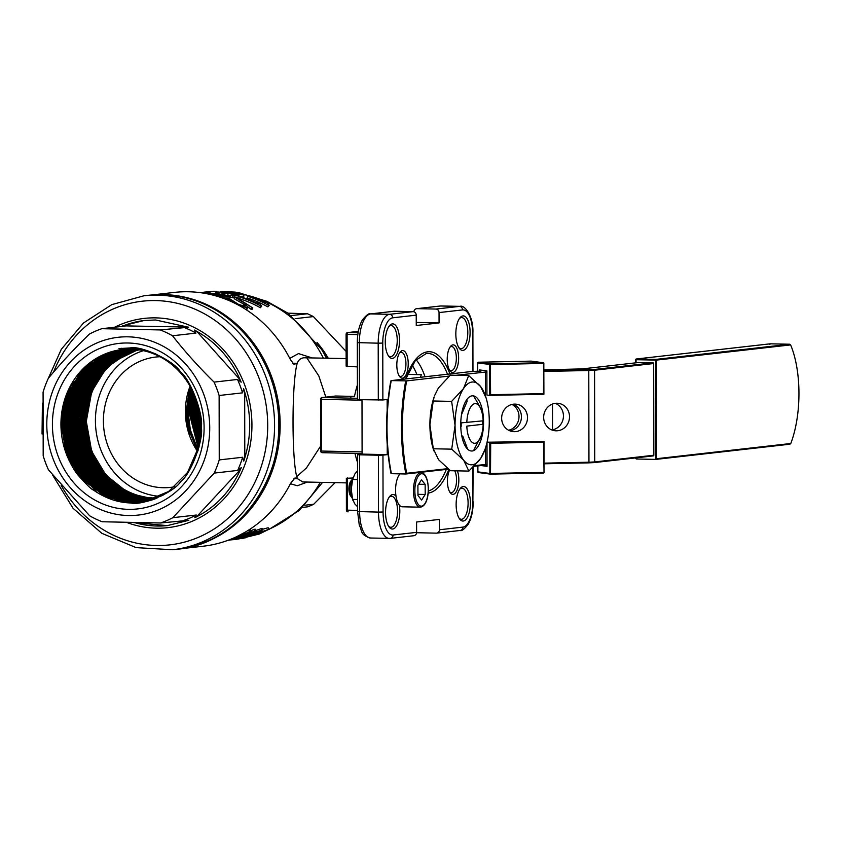 <?xml version="1.0" encoding="UTF-8"?>
<svg xmlns="http://www.w3.org/2000/svg" width="841" height="841" viewBox="0 0 841 841"><rect width="100%" height="100%" fill="white"/><g stroke="black" fill="none" stroke-linecap="round" stroke-linejoin="round"><path stroke-width="1.26" d="M240.968 538.682L243.596 538.166M238.76 538.923L236.069 539.354M229.719 540.08L228.132 540.269M228.132 540.258L230.077 540.027M240.894 537.862L231.023 539.933M257.556 534.35L266.271 530.524L248.989 536.505L257.556 534.35L248.841 536.611M266.376 530.356L257.735 533.31M259.385 533.982L246.161 537.252L268.836 529.315L259.385 533.982M268.836 529.315L268.163 527.749L262.466 529.273M201.724 292.847L202.597 292.952M200.452 292.679L210.071 292.1L200.705 292.71M221.54 295.401C227.217 296.305 228.395 296.179 225.052 295.033C219.207 294.255 218.04 294.382 221.54 295.401L219.27 294.686M227.228 295.79L225.052 295.033L224.789 296.726M210.513 293.793C217.251 294.35 218.797 294.224 215.149 293.425C208.494 293.046 206.949 293.173 210.513 293.793L208.232 293.425M217.472 293.961L215.149 293.425L215.033 295.138M481.052 436.164A19.848 8.189 -88.8 0 1 472.747 442.765A19.848 8.189 -88.8 0 1 466.818 426.114L483.155 424.263A19.848 8.189 -88.8 0 1 481.052 436.164L474.04 449.525M473.946 396.51L480.653 408.085M461.499 414.708L467.27 400.957M467.659 449.22L462.718 436.027M466.808 422.666A19.848 8.189 -88.8 0 1 472.747 404.616A19.848 8.189 -88.8 0 1 481.588 411.028A19.848 8.189 -88.8 0 1 483.144 420.815L461.225 422.876A25.745 10.618 91.2 0 0 461.236 426.324M482.45 423.917A25.745 10.618 91.2 0 0 482.461 420.889M187.627 429.373L185.388 412.3M185.388 412.826L187.501 428.91M157.015 498.124A75.038 68.247 83.5 0 1 154.975 498.114A75.038 68.247 83.5 0 1 86.97 430.319A75.038 68.247 83.5 0 1 139.143 349.867L138.292 350.066M287.99 313.167L307.428 313.756A103.212 93.887 -96.5 0 1 313.388 316.584L346.124 351.412M335.128 482.639L313.714 504.232A103.212 93.887 -96.5 0 1 307.764 506.818L302.613 507.396M101.845 328.694L160.242 329.935A101.835 92.615 83.5 0 1 172.531 335.769C184.684 351.349 198.539 366.802 214.077 382.108A101.835 92.615 83.5 0 1 219.123 395.501L219.238 459.911A101.835 92.615 83.5 0 1 214.234 473.094L172.857 517.678A101.835 92.615 83.5 0 1 160.578 522.986L102.181 521.756A101.835 92.615 83.5 0 1 89.661 515.785L48.463 469.825A101.835 92.615 83.5 0 1 43.185 455.801L43.08 392.148A101.835 92.615 83.5 0 1 48.305 378.345C60.321 363.827 73.997 349.089 89.335 334.129A101.835 92.615 83.5 0 1 101.845 328.694L125.362 326.024M128.421 515.522A89.451 81.356 -96.5 0 0 208.715 442.124A89.451 81.356 -96.5 0 0 153.756 341.919A89.451 81.356 -96.5 0 0 47.811 410.229A89.451 81.356 -96.5 0 0 128.421 515.522M219.123 395.501L242.544 392.852L243.659 388.773C251.659 413.068 251.701 437.173 243.785 461.089L242.66 457.262L219.238 459.911M155.333 498.787L151.086 498.839L126.518 493.289L105.22 478.455L90.029 456.306L82.996 429.793L85.057 402.461L95.948 377.945L114.218 359.517L137.44 349.625M154.86 498.965L149.961 499.049L126.066 493.804L103.517 478.098L89.829 458.555L81.703 428.805L83.122 405.793L95.327 377.189L110.045 361.746L136.852 349.551M154.397 499.134L148.836 499.27L124.079 493.646L102.655 478.613L87.453 456.2L80.547 429.436L82.86 401.914L94.087 377.346L112.736 359.054L136.295 349.488M153.935 499.302L147.711 499.48L122.86 493.825L101.372 478.697L86.16 456.158L79.317 429.257L81.756 401.641L93.162 377.052L112 358.834L135.727 349.435M153.504 499.449L146.586 499.691L122.355 494.308L99.753 478.424L85.898 458.313L78.045 428.416L79.779 404.91L92.489 376.4L107.764 360.999L135.138 349.372M153.083 499.596L145.461 499.901L120.421 494.172L98.807 478.855L83.585 456.053L76.867 428.889L79.559 401.094L91.322 376.463L110.539 358.382L134.581 349.33M152.663 499.743L144.337 500.111L119.874 494.645L97.209 478.613L83.27 458.145L75.606 428.164L77.593 404.216L90.607 375.885L106.292 360.495L133.992 349.288M152.305 499.859L143.212 500.321L118.634 494.813L96.032 478.792L81.945 458.03L74.386 428.016L76.489 403.922L89.682 375.612L105.588 360.221L133.425 349.246M151.969 499.964L142.087 500.532L116.762 494.697L94.959 479.097L79.727 455.896L73.199 428.353L76.289 400.274L88.568 375.601L108.352 357.751L132.878 349.215M151.674 500.059L140.962 500.752L116.153 495.149L93.467 478.95L79.327 457.851L71.958 427.754L74.313 403.228L87.811 375.118L104.2 359.696L132.279 349.183M151.443 500.132L139.848 500.963L114.323 495.044L92.405 479.254L77.162 455.79L70.76 427.985L74.113 399.738L86.749 375.033L106.902 357.341L131.743 349.162M130.975 349.141L105.924 357.078L85.519 374.655L72.631 399.38L69.099 427.743L75.406 455.727L90.66 479.359L112.662 495.286L138.302 501.247L151.254 500.195L138.723 501.173L113.104 495.223L91.122 479.328L75.879 455.738L69.54 427.806L73.02 399.475L85.835 374.75L106.176 357.141L131.175 349.141M130.355 349.131L102.034 358.718L84.689 374.224L70.686 401.924L67.837 427.26L74.838 457.409L89.199 479.286L111.916 495.696L137.146 501.467L150.697 500.3L137.598 501.383L112.41 495.633L89.693 479.254L75.354 457.462L68.31 427.312L71.086 402.124L85.046 374.329L102.276 358.834L130.576 349.131M151.517 500.111L136.473 501.593L110.676 495.57L88.557 479.486L73.304 455.633L67.112 427.438L70.854 398.939L84.026 374.192L104.736 356.763L130.04 349.12M152.179 499.901L135.348 501.804L109.908 495.959L87.17 479.444L72.694 457.178L65.882 427.018L68.983 401.273L83.217 373.803L101.078 358.245L129.44 349.12M153.787 499.354L147.364 500.921L134.224 502.024L108.657 496.116L85.898 479.538L71.369 457.031L64.673 426.871L67.942 400.842L82.302 373.551L100.499 357.951L128.883 349.12L101.488 367.223L86.034 392.232L80.599 422.003L85.992 452.006L101.404 477.667L122.239 493.982L146.965 501.341M128.084 349.131L102.255 356.111L80.883 373.225L67.08 397.993L62.854 426.797L68.804 455.444L84.068 479.759L106.386 496.19L132.521 502.34L146.26 501.141L133.099 502.235L107.406 496.274L84.605 479.591L70.034 456.863L63.464 426.723L66.881 400.463L81.388 373.299L99.953 357.635L128.316 349.131M127.538 349.152L101.551 355.911L79.979 372.92L65.987 397.698L61.614 426.587L67.48 455.37L82.744 479.822L105.136 496.358L131.364 502.561L145.146 501.352L131.974 502.445L106.155 496.432L83.343 479.685L68.699 456.684L62.255 426.566L65.861 400.001L80.484 373.036L99.396 357.351L127.748 349.141M67.48 456.789A76.836 69.887 83.5 0 1 127.012 349.162A76.836 69.887 83.5 0 1 130.786 349.131A76.836 69.887 83.5 0 1 200.41 418.45C200.925 414.96 198.444 405.961 192.967 391.464C188.794 382.644 183.559 375.128 177.251 368.915C175.086 365.604 167.843 360.579 155.501 353.84C145.03 349.709 136.62 347.764 130.292 347.995L118.97 348.616L130.25 347.911C141.477 345.336 174.35 361.052 180.384 371.796C190.402 378.976 203.753 414.813 201.304 427.112C203.9 439.917 190.465 474.871 180.783 481.462C174.444 492.29 142.076 506.019 130.912 502.971C117.814 502.634 105.272 498.293 93.267 489.935C91.616 489.536 86.612 484.668 78.255 475.354C74.796 471.286 71.201 465.105 67.48 456.789L61.078 421.436L70.139 386.755L92.1 361.294L111.748 351.706L127.149 349.162M144.547 501.457L168.652 491.47L187.575 472.4L198.676 446.886L200.41 418.45M145.682 501.247L163.028 495.265M128.652 349.131L102.98 356.3L81.798 373.509L68.184 398.277L64.105 426.986L70.129 455.507L85.383 479.675L107.648 496.011L133.677 502.119L146.828 501.026L155.207 498.829M129.23 349.12L103.706 356.489L82.723 373.793L69.298 398.55L65.356 427.175L71.453 455.559L86.707 479.601L108.899 495.822L134.833 501.909L152.789 499.701M129.777 349.12L101.351 358.455L83.753 373.951L69.582 401.556L66.597 427.239L73.461 457.262L87.948 479.444L110.781 495.927L135.99 501.688L151.779 500.027M150.255 500.384L151.338 500.164M131.553 349.152L106.66 357.278L86.444 374.939L73.756 399.654L70.36 427.932L76.731 455.78L91.974 479.275L113.924 495.107L139.459 501.036L151.38 500.153M132.111 349.173L104 359.612L87.527 375.044L73.987 403.123L71.59 427.722L78.917 457.809L93.057 478.95L115.774 495.202L140.626 500.815L151.559 500.09M132.72 349.204L108.153 357.698L88.326 375.528L75.995 400.211L72.862 428.3L79.38 455.885L94.612 479.118L116.426 494.75L141.782 500.595L151.874 499.996M133.288 349.236L105.43 360.158L89.461 375.559L76.216 403.859L74.092 427.985L81.63 458.019L95.727 478.823L118.329 494.855L142.938 500.374L152.221 499.89M133.877 349.278L106.145 360.442L90.386 375.874L77.351 404.174L75.343 428.195L83.017 458.187L96.978 478.666L119.674 494.718L144.095 500.164L152.578 499.764M134.476 349.32L110.402 358.35L91.154 376.411L79.359 401.041L76.636 428.857L83.354 456.043L98.565 478.876L120.189 494.203L145.251 499.943L152.999 499.628M135.054 349.372L107.659 360.957L92.363 376.358L79.622 404.826L77.856 428.405L85.687 458.303L99.553 478.445L122.155 494.34L146.408 499.722L153.419 499.48M135.653 349.425L111.916 358.802L93.057 377.02L81.619 401.609L79.159 429.236L86.003 456.148L101.204 478.708L122.702 493.846L147.564 499.501L153.871 499.323M136.242 349.488L112.673 359.033L94.003 377.325L82.754 401.893L80.421 429.425L87.327 456.2L102.528 478.624L123.953 493.667L148.72 499.291L154.345 499.155M136.82 349.551L110.003 361.725L95.264 377.178L83.049 405.783L81.619 428.805L89.735 458.534L103.401 478.087L125.971 493.814L149.877 499.07L154.818 498.976M137.419 349.625L114.197 359.506L95.916 377.945L85.025 402.461L82.954 429.793L89.987 456.306L105.167 478.455L126.465 493.299L151.033 498.85L155.312 498.797M137.998 349.698L110.655 362.997L96.862 378.261L85.761 404.458L84.331 431.065L92.331 458.482L106.996 478.886L128.757 493.572L152.189 498.629L155.795 498.608L152.21 498.629L127.737 493.12L106.502 478.371L91.322 456.358L84.226 429.982L86.16 402.744L96.873 378.261L114.954 359.759L138.008 349.698M128.116 343.002A83.28 75.743 83.5 0 1 194.019 469.152A83.28 75.743 83.5 0 1 62.655 466.366A83.28 75.743 83.5 0 1 128.116 343.002M463.233 486.55A17.262 7.117 -88.8 0 1 470.151 507.48A17.262 7.117 -88.8 0 1 459.712 519.097A17.262 7.117 -88.8 0 1 456.137 503.633A17.262 7.117 -88.8 0 1 460.363 488.327A17.262 7.117 -88.8 0 1 463.233 486.55M459.102 518.214A15.537 6.413 91.2 0 0 461.362 519.286A15.537 6.413 91.2 0 0 468.09 503.885A15.537 6.413 91.2 0 0 462.014 488.222A15.537 6.413 91.2 0 0 461.656 488.243A15.537 6.413 91.2 0 0 459.722 489.189M457.367 470.855A13.803 5.698 -88.8 0 1 457.578 488.747A13.803 5.698 -88.8 0 1 450.292 492.805A13.803 5.698 -88.8 0 1 449.609 470.066M449.693 491.89A12.079 4.983 91.2 0 0 451.312 492.595A12.079 4.983 91.2 0 0 456.221 484.342A12.079 4.983 91.2 0 0 454.697 470.802M452.9 344.873A13.803 5.698 -88.8 0 1 458.44 361.619A13.803 5.698 -88.8 0 1 450.082 370.913A13.803 5.698 -88.8 0 1 447.223 358.539A13.803 5.698 -88.8 0 1 450.608 346.303A13.803 5.698 -88.8 0 1 452.9 344.873M449.472 370.008A12.079 4.983 91.2 0 0 451.091 370.713A12.079 4.983 91.2 0 0 456.337 358.739A12.079 4.983 91.2 0 0 451.606 346.555A12.079 4.983 91.2 0 0 451.333 346.566A12.079 4.983 91.2 0 0 449.956 347.186M462.928 315.911A17.262 7.117 -88.8 0 1 469.856 336.842A17.262 7.117 -88.8 0 1 459.407 348.458A17.262 7.117 -88.8 0 1 455.843 332.994A17.262 7.117 -88.8 0 1 460.059 317.688A17.262 7.117 -88.8 0 1 462.928 315.911M458.808 347.575A15.537 6.413 91.2 0 0 461.057 348.637A15.537 6.413 91.2 0 0 467.796 333.246A15.537 6.413 91.2 0 0 461.72 317.583A15.537 6.413 91.2 0 0 461.362 317.593A15.537 6.413 91.2 0 0 459.417 318.55M399.38 505.157A17.262 7.117 -88.8 0 1 397.288 524.49A17.262 7.117 -88.8 0 1 389.141 527.097A17.262 7.117 -88.8 0 1 385.567 511.633A17.262 7.117 -88.8 0 1 389.793 496.327A17.262 7.117 -88.8 0 1 392.663 494.54A17.262 7.117 -88.8 0 1 395.995 496.169M388.531 526.214A15.537 6.413 91.2 0 0 390.792 527.275A15.537 6.413 91.2 0 0 397.53 511.885A15.537 6.413 91.2 0 0 391.443 496.222A15.537 6.413 91.2 0 0 391.097 496.232A15.537 6.413 91.2 0 0 389.152 497.178M392.358 323.901A17.262 7.117 -88.8 0 1 399.286 344.842A17.262 7.117 -88.8 0 1 388.847 356.458A17.262 7.117 -88.8 0 1 385.273 340.983A17.262 7.117 -88.8 0 1 389.499 325.688A17.262 7.117 -88.8 0 1 392.358 323.901M388.237 355.575A15.537 6.413 91.2 0 0 390.487 356.637A15.537 6.413 91.2 0 0 397.225 341.246A15.537 6.413 91.2 0 0 391.149 325.572A15.537 6.413 91.2 0 0 390.792 325.593A15.537 6.413 91.2 0 0 388.847 326.539M402.492 350.581A13.803 5.698 -88.8 0 1 408.032 367.328A13.803 5.698 -88.8 0 1 399.675 376.631A13.803 5.698 -88.8 0 1 396.826 364.258A13.803 5.698 -88.8 0 1 400.2 352.011A13.803 5.698 -88.8 0 1 402.492 350.581M399.076 375.717A12.079 4.983 91.2 0 0 400.684 376.421A12.079 4.983 91.2 0 0 405.93 364.447A12.079 4.983 91.2 0 0 401.199 352.263A12.079 4.983 91.2 0 0 400.926 352.274A12.079 4.983 91.2 0 0 399.559 352.894M425.02 376.779A69.036 28.478 91.2 0 0 416.106 359.706M189.561 387.575L186.397 410.366L188.531 428.689L197.719 451.68A65.587 59.648 83.5 0 1 185.377 411.659A65.587 59.648 83.5 0 1 190.055 386.229M197.73 451.638L188.437 428.09L186.439 410.355L189.719 387.123M198.119 450.334L189.341 427.207L187.511 410.229L190.686 387.354M198.497 448.968L188.594 410.093L191.37 388.626M198.865 447.517L189.667 409.966L192.063 389.972M199.222 445.993L190.749 409.83L192.768 391.412M199.338 443.859L191.822 409.693L193.483 392.947M199.674 442.072L192.904 409.567L194.208 394.608M199.99 440.127L193.987 409.43L194.954 396.426M200.274 437.993L195.059 409.294L195.732 398.445M200.536 435.585L196.142 409.168L196.531 400.726M200.757 432.779L197.214 409.031L197.383 403.407M200.904 429.288L198.308 406.781M200.841 424.043L199.443 411.901M198.97 409.578L200.904 426.419M197.971 405.488L200.862 430.613M197.109 402.492L196.868 409.073L200.694 433.735M196.3 400.032L195.827 409.199L200.463 436.321M195.522 397.898L194.776 409.336L200.2 438.582M194.786 395.985L193.724 409.462L199.916 440.6M194.061 394.261L192.684 409.588L199.601 442.45M193.356 392.673L191.632 409.725L199.275 444.164M192.663 391.191L190.592 409.851L199.17 446.235M191.979 389.814L189.54 409.977L198.823 447.696M191.306 388.51L188.489 410.103L198.455 449.094M190.644 387.28L187.448 410.24L189.446 428.006L198.087 450.419M243.753 294.255L266.912 301.33L288.169 313.294L321.588 349.446L326.014 356.742A103.212 93.877 83.5 0 1 326.865 358.171M346.135 358.581L303.906 357.782C300.689 358.15 298.45 359.99 297.209 363.291L297.22 363.301C291.512 382.476 291.68 465.084 297.43 478.634L295.002 477.93L290.671 483.239A127.716 116.163 83.5 0 1 203.175 546.219L180.689 548.763M90.649 485.488A127.716 116.163 83.5 0 1 79.779 372.311M151.496 295.002L174.413 292.405A127.716 116.163 83.5 0 1 290.45 359.696L293.993 364.321L297.22 363.301M297.43 478.634L302.792 481.956M352.936 477.993L346.355 478.287L346.397 510.119L357.604 510.413M354.986 453.394A62.129 25.64 91.2 0 0 357.52 462.329M361.998 400.2L321.556 399.338A1.724 0.715 91.2 0 1 322.261 397.53A1.724 1.566 83.5 0 0 322.071 397.541A1.724 1.724 0 0 0 320.537 399.265L320.694 399.223A1.724 1.566 83.5 0 1 322.071 397.541L335.633 396.016L322.261 397.53L357.404 398.277M357.383 385.01A62.129 25.64 91.2 0 0 354.492 396.416L335.633 396.016M357.351 366.918L346.166 366.129M174.896 486.708A65.587 59.648 83.5 0 1 170.513 487.391A65.587 59.648 83.5 0 1 103.401 420.952A65.587 59.648 83.5 0 1 155.753 357.047A65.587 59.648 83.5 0 1 159.969 356.742M125.267 326.045L122.586 325.835L144.105 320.495L155.596 319.979L188.521 327.233L160.242 329.935M69.015 460.258A101.835 92.615 83.5 0 1 66.607 453.152L70.528 463.317M160.578 522.986L188.857 520.285L167.338 525.614L133.078 522.576M214.234 473.094L237.656 470.434L241.335 467.564C231.412 490.618 215.906 507.333 194.797 517.709L196.279 515.028L172.857 517.678M172.531 335.769L195.964 333.11L194.471 330.061C215.706 341.435 231.275 358.813 241.188 382.182L237.498 379.459L214.077 382.108M304.82 505.241L313.714 504.232M316.973 342.382A103.212 93.877 83.5 0 1 328.253 358.203M295.138 318.655L313.388 316.584M291.28 315.585L307.428 313.756M160.768 496.432A74.407 67.679 83.5 0 1 95.99 430.277A74.407 67.679 83.5 0 1 143.443 350.665M106.113 497.357A122.891 111.769 83.5 0 1 90.492 362.292M289.777 358.371L298.46 353.577L311.906 357.856M307.417 482.061L297.293 485.751L290.429 483.712M255.801 530.503L262.066 528.348L262.749 529.925A124.615 113.335 83.5 0 1 248.568 535.77L249.966 535.601A124.615 113.335 83.5 0 1 247.853 536.274L246.445 536.442A124.615 113.335 83.5 0 1 241.672 537.777L240.558 537.904L240.358 537.031M234.628 537.609A124.615 113.335 83.5 0 0 249.851 531.47L249.167 529.904A122.891 111.769 83.5 0 1 248.063 530.44M249.167 529.904L250.629 529.735L251.301 531.302L249.851 531.47M251.301 531.302L239.506 537.031A124.615 113.335 83.5 0 0 254.571 530.934L253.898 529.367A122.891 111.769 83.5 0 1 251.06 530.724M253.898 529.367L255.244 529.21L255.916 530.787A124.615 113.335 83.5 0 1 234.944 538.555L233.377 538.24M247.517 296.274L248.684 296.137A124.615 113.335 83.5 0 1 265.661 303.065L264.589 301.372A124.615 113.335 83.5 0 1 266.87 302.487L269.215 305.262L267.827 306.87A122.891 111.769 83.5 0 0 247.117 297.935L247.517 296.274A124.615 113.335 83.5 0 1 268.521 305.346L267.827 306.87M240.053 297.125L241.22 296.989A124.615 113.335 83.5 0 1 258.198 303.906L257.115 302.224A124.615 113.335 83.5 0 1 259.406 303.328L261.751 306.113L260.353 307.722A122.891 111.769 83.5 0 0 239.643 298.776L240.053 297.125A124.615 113.335 83.5 0 1 261.046 306.187L260.353 307.722M251.48 307.596L250.776 309.12L252.058 309.446L252.763 307.922L235.901 297.22L234.555 297.062L252.763 307.922M250.776 309.12L246.476 305.777M245.646 305.188L234.176 298.723L234.555 297.062M243.06 306.397L243.385 304.631L244.857 304.684C247.559 306.334 248.358 307.375 247.275 307.827L247.117 309.046L245.803 309.456M243.795 296.316L238.812 296.295M215.307 293.183A122.891 111.769 83.5 0 1 215.517 293.183L215.538 292.132L216.883 291.974A124.615 113.335 83.5 0 1 239.012 295.328L238.676 296.999L236.069 297.293M234.46 297.483L232.547 297.693L232.883 296.021A124.615 113.335 83.5 0 0 230.455 295.412L235.238 294.876A124.615 113.335 83.5 0 0 228.027 293.425L224.41 293.835L224.316 294.581M230.455 295.412L230.15 297.094A122.891 111.769 83.5 0 1 232.547 297.693M227.333 295.18L227.827 295.128A122.891 111.769 83.5 0 1 230.423 295.59M229.793 296.274L223.843 296.2L217.052 294.487L205.299 293.341L216.221 293.278L229.793 296.274L229.467 297.956L224.053 297.956M466.818 426.114L483.155 424.263M354.492 396.416L350.276 396.899A1.724 0.715 -88.8 0 1 350.319 396.899A1.724 0.715 -88.8 0 1 350.361 396.899M244.794 457.977L244.678 391.917M240.169 379.806L196.605 331.207M188.184 327.086L122.586 325.835M68.636 389.436L68.647 392.148M68.647 393.746L68.657 398.056M68.657 400.61L68.657 401.756M68.668 405.141L68.668 406.382M68.678 411.438L68.678 413.11M68.72 434.156L68.731 442.986M68.741 446.108L68.258 457.294M72.715 467.249A103.212 93.877 83.5 0 1 71.233 463.822L70.812 463.864M71.233 463.822L96.82 492.363M196.458 516.9L240.558 469.383M361.998 399.717L362.093 454.108L357.509 454.666L359.538 454.823L359.633 511.706A27.616 11.396 91.2 0 0 370.45 538.019C359.675 534.613 362.587 531.228 359.265 525.047L357.604 511.549L378.492 512.106L378.397 455.223L359.538 454.823M472.653 371.47L472.589 332.91A24.168 9.966 91.2 0 0 462.571 309.909L439.044 312.579A3.448 3.143 -96.5 0 0 435.89 309.057L417.031 308.658A3.448 3.143 -96.5 0 0 413.898 311.78M439.044 312.579L439.065 322.912L416.242 322.429M439.065 322.912L416.253 325.499L416.232 315.154L392.705 317.824A24.168 9.966 91.2 0 0 382.771 343.086L382.865 399.969L387.144 399.486L387.165 409.935M370.313 313.924L393.84 311.265A3.448 3.143 83.5 0 1 394.219 311.244L370.692 313.914A27.616 11.396 91.2 0 0 359.338 342.781L359.433 399.664L357.414 399.507L357.309 342.623L378.198 343.181A27.616 11.396 -88.8 0 1 389.562 314.313L370.692 313.914A3.448 3.143 83.5 0 0 370.313 313.924C368.999 313.062 366.35 315.091 362.366 320.011C359.044 325.909 357.362 333.446 357.309 342.623M392.705 317.824A3.448 3.143 83.5 0 0 389.562 314.313L413.078 311.643L394.219 311.244M413.078 311.643A3.448 3.143 83.5 0 1 416.232 315.154M382.865 399.969L359.433 399.664M387.228 445.141L387.238 454.645L362.093 454.108M378.397 455.223L382.96 455.128L383.065 512.011A24.168 9.966 91.2 0 0 393.083 535.013L416.61 532.353L416.589 522.009L439.401 519.423L439.423 529.767L462.949 527.097A24.168 9.966 91.2 0 0 472.884 501.835L472.821 467.512M387.238 454.645L382.96 455.128M416.61 532.353A3.448 3.143 83.5 0 1 413.856 535.717L390.329 538.377A3.448 3.143 -96.5 0 0 393.083 535.013M416.6 532.605A3.448 3.143 -96.5 0 0 417.42 532.742L436.279 533.141A3.448 3.143 -96.5 0 0 439.423 529.767M293.982 478.582L297.409 478.645M297.209 363.291L292.731 363.228M123.574 325.719A103.212 93.877 83.5 0 1 145.02 320.4L144.105 320.505M68.752 457.241A103.212 93.877 83.5 0 1 64.82 399.139M167.338 525.614L168.242 525.509A103.212 93.877 83.5 0 1 134.571 522.597M120.904 348.363L121.546 348.279M80.263 477.835L66.124 452.857L61.204 424.2L64.137 402.124L72.841 381.709M113.041 499.975L83.154 479.727L67.743 454.066L62.35 424.074L67.785 394.303L83.238 369.294L94.339 359.601M123.217 502.308L102.066 494.224L84.289 479.601L68.888 453.94L63.485 423.938L68.92 394.177L84.384 369.167L103.338 354.702M128.463 502.865L105.093 495.16L85.435 479.475L70.024 453.814L64.631 423.811L70.066 394.04L85.519 369.031L108.542 352.642M131.795 502.992L107.249 495.58L86.57 479.338L71.17 453.677L65.766 423.685L71.201 393.914L86.665 368.905L112.053 351.538M134.192 502.971L108.983 495.748L87.716 479.212L72.305 453.551L66.912 423.549L72.347 393.788L87.8 368.779L114.66 350.855M136.053 502.897L110.465 495.801L88.852 479.086L73.451 453.425L68.047 423.422L73.482 393.651L88.946 368.652L116.731 350.403M137.598 502.792L111.79 495.759L89.998 478.96L74.586 453.288L69.193 423.296L74.628 393.525L90.082 368.516L118.444 350.077M138.912 502.676L113.02 495.675L91.133 478.823L75.732 453.162L70.329 423.17L75.764 393.399L91.227 368.39L119.927 349.835M140.079 502.55L114.166 495.549L92.279 478.697L76.867 453.036L71.474 423.034L76.909 393.273L92.363 368.263L121.23 349.656M141.13 502.413L115.27 495.402L93.414 478.571L78.013 452.91L72.61 422.907L78.045 393.136L93.509 368.127L122.408 349.509M142.108 502.277L116.331 495.233L94.56 478.434L79.149 452.773L73.756 422.781L79.191 393.01L94.644 368.001L123.49 349.393M143.012 502.13L117.362 495.044L95.695 478.308L80.294 452.647L74.891 422.645L80.326 392.884L95.79 367.874L124.51 349.309M143.864 501.982L118.36 494.855L96.841 478.182L81.43 452.521L76.037 422.518L81.472 392.747L96.925 367.748L125.456 349.246M144.684 501.825L119.348 494.645L97.977 478.056L82.576 452.384L77.172 422.392L82.607 392.621L98.071 367.612L126.36 349.194M145.472 501.667L120.326 494.424L99.122 477.919L83.711 452.258L78.318 422.266L80.946 401.315L88.81 381.719M89.588 380.384L99.206 367.485L127.222 349.162M146.229 501.509L121.283 494.203L100.258 477.793L84.857 452.132L79.453 422.129L84.888 392.369L100.352 367.359L128.063 349.131M147.68 501.173L123.175 493.741L102.539 477.53L87.138 451.869L81.735 421.877L87.17 392.106L102.634 367.096L129.651 349.12M148.373 500.994L124.111 493.509L103.685 477.404L88.273 451.743L82.881 421.74L88.316 391.98L103.769 366.97L130.418 349.131M149.067 500.815L125.046 493.268L104.82 477.278L89.419 451.617L84.016 421.614L89.451 391.843L104.915 366.834L131.164 349.141M149.74 500.637L125.961 493.015L105.966 477.141L90.555 451.48L85.162 421.488L90.597 391.717L106.05 366.708L131.9 349.173M150.402 500.448L126.886 492.773L107.101 477.015L91.701 451.354L86.297 421.352L91.732 391.591L107.196 366.581L132.615 349.204M151.054 500.248L127.895 492.574L108.394 477.057M100.668 376.221L108.331 366.455L133.33 349.236M156.773 498.219L148.09 497.578M200.873 425.02L199.254 410.944M200.883 430.108L198.108 405.982M200.705 433.63L196.931 408.821L197.13 402.597M200.452 436.49L195.795 408.947L196.237 399.864M200.158 438.949L194.649 409.083L195.385 397.541M199.822 441.157L193.514 409.21L194.576 395.47M199.475 443.154L192.368 409.336L193.777 393.609M199.107 444.994L191.233 409.472L192.999 391.895M198.949 447.17L190.087 409.599L192.232 390.308M198.55 448.758L188.952 409.725L191.475 388.826M198.14 450.25L190.434 430.592L187.806 409.851L190.728 387.438M197.719 451.68L189.488 431.444L186.67 409.988L189.688 387.207M189.393 435.228L185.525 410.114L185.63 405.562M306.849 357.898L318.813 375.916L325.824 397.12M320.621 446.108L306.439 467.974L296.463 476.858M264.589 301.372L264.221 302.34M269.215 305.262L268.521 305.346M257.115 302.224L256.757 303.191M261.751 306.113L261.046 306.187M239.264 305.567L247.275 307.827L246.581 309.362M236.636 304.158L229.414 299.322L229.078 300.594M229.414 299.322L226.734 299.617M224.768 298.849L228.847 298.387A124.615 113.335 83.5 0 1 229.351 298.544L238.487 304.358L245.13 306.418L243.385 304.631M228.247 293.089L228.3 292.447L220.878 291.48L234.944 292.09C241.693 293.173 244.531 294.119 243.47 294.918L243.123 296.589M244.132 294.665L232.41 293.814M232.463 293.435L241.041 294.308C241.136 293.688 238.718 293.015 233.798 292.279L233.693 293.299M233.798 292.279L223.349 291.795M228.3 292.447L223.075 291.701M220.247 292.174L220.878 291.48M215.538 292.132A124.615 113.335 83.5 0 1 225.567 293.046L221.94 293.456A124.615 113.335 83.5 0 1 224.41 293.835M221.866 294.276L221.94 293.456M227.827 295.128L228.027 293.425M239.012 295.328L232.883 296.021M217.052 294.487L216.946 295.359M215.643 295.832L222.434 297.199L222.287 297.945M223.937 298.534L224.242 296.999L222.434 297.199M209.052 294.182A124.615 113.335 83.5 0 1 224.242 296.999M211.848 294.823A124.615 113.335 83.5 0 1 216.789 295.685L213.036 295.128M202.776 292.332A124.615 113.335 83.5 0 1 204.552 292.111L205.719 291.985A124.615 113.335 83.5 0 1 212.826 291.428L211.511 291.491M211.501 291.406A124.615 113.335 83.5 0 1 213.971 291.249L216.799 291.385L216.81 291.985M216.799 291.385L216.105 292.069M204.552 292.111A124.615 113.335 83.5 0 1 216.095 291.459M245.404 532.059L236.815 536.611M240.515 534.76L242.702 533.593M232.841 538.387A124.615 113.335 83.5 0 0 245.583 533.909L233.493 538.713M254.571 530.934L255.916 530.787M261.194 528.453L261.866 530.019L262.749 529.925M261.866 530.019L242.965 536.4A124.615 113.335 83.5 0 1 240.841 537.073L240.799 536.894M240.558 537.904A124.615 113.335 83.5 0 0 245.341 536.558L240.841 537.073M257.115 532.174L244.195 536.264L247.454 535.896A124.615 113.335 83.5 0 0 257.115 532.174M247.307 535.37L247.454 535.896M231.674 538.881L231.759 539.27A124.615 113.335 83.5 0 1 229.509 539.743M231.107 539.113L231.759 539.27M231.159 539.333L229.919 539.586M236.752 538.082L236.878 538.692A124.615 113.335 83.5 0 1 228.216 540.227M236.174 538.24L236.878 538.692M236.279 538.755L228.5 540.122M228.3 540.206A124.615 113.335 83.5 0 0 231.254 539.733L228.374 540.174M245.677 536.001L246.024 537.693L233.493 539.659M235.974 539.375L245.73 537.683L234.061 539.565M232.494 539.764L234.071 539.596M357.583 499.491L352.652 499.386L352.884 500.279L352.547 499.186A17.262 7.117 -88.8 0 1 351.233 489.409A17.262 7.117 -88.8 0 1 353.01 477.783A17.262 7.117 -88.8 0 1 353.146 477.404M357.53 470.76L354.776 474.082L352.621 479.486L357.551 479.591M357.593 506.776L354.828 503.938L352.652 499.386L351.233 489.409L352.621 479.486M352.621 479.002A10.355 4.268 91.2 0 0 352.4 479.244A10.355 4.268 91.2 0 0 349.856 489.136A10.355 4.268 91.2 0 0 352.001 497.704A10.355 4.268 91.2 0 0 352.211 497.956M352.4 479.244L350.97 480.915A8.442 3.48 91.2 0 0 348.91 488.989A8.442 3.48 91.2 0 0 350.655 495.969L352.001 497.704M399.99 473.872A17.262 7.117 91.2 0 0 395.564 490.587A17.262 7.117 91.2 0 0 402.324 506.797L420.248 507.176A17.262 7.117 -88.8 0 1 413.478 490.965A17.262 7.117 -88.8 0 1 420.973 472.663C430.476 472.579 431.328 505.777 420.248 507.176M421.625 500.048L417.966 495.528L417.893 485.415L421.478 479.833L425.136 484.353L425.21 494.466L421.625 500.048M418.66 484.216L425.136 484.353M417.956 494.319L425.21 494.466M460.752 424.694A27.616 11.396 91.2 0 0 464.348 444.3A27.616 11.396 91.2 0 0 480.032 442.555A27.616 11.396 91.2 0 0 480.831 404.595A27.616 11.396 91.2 0 0 465.241 402.187A27.616 11.396 91.2 0 0 460.752 424.694M451.638 401.388L463.538 388.542A41.419 17.093 -88.8 0 0 455.055 425.336L451.638 401.388L433.231 400.989L434.156 396.899A41.419 17.093 91.2 0 0 429.898 424.81A41.419 17.093 91.2 0 0 433.062 448.264L433.861 450.913M434.639 395.512L438.392 388.006L450.292 375.17L468.71 375.559L463.538 388.542A41.419 17.093 -88.8 0 1 480.653 386.608A41.419 17.093 -88.8 0 1 486.109 398.003A41.419 17.093 -88.8 0 1 489.273 421.467A41.419 17.093 -88.8 0 1 485.015 449.367A41.419 17.093 -88.8 0 1 480.779 458.261A41.419 17.093 -88.8 0 1 463.664 460.195L451.722 449.157L433.315 448.768L438.518 459.67L450.461 470.708L468.879 471.097L463.664 460.195A41.419 17.093 91.2 0 1 455.055 425.336L451.722 449.157M485.015 449.367L480.779 458.261L468.879 471.097M433.231 400.989L429.898 424.81L433.315 448.768M468.71 375.559L480.653 386.608L486.109 398.003M420.395 377.294L421.33 374.687L407.517 374.403M412.143 365.131A66.618 27.49 -88.8 0 1 416.926 374.602M360.558 454.287A66.618 27.49 -88.8 0 1 360.39 453.499M490.608 394.723L543.454 393.63L543.864 394.271L489.714 395.396L489.662 364.521A0.694 0.641 -82.4 0 1 490.314 363.817L490.608 394.723L489.714 395.396L486.928 395.028L486.886 370.892L479.591 369.924L479.591 371.196M490.503 474.135A0.694 0.641 -82.4 0 1 489.851 473.462L489.798 442.576L487.055 442.219L543.948 441.451L543.538 442.187L490.692 443.291L490.503 474.135L543.37 473.041L490.513 474.135A0.694 0.694 0 0 1 490.408 474.135L478.434 472.537A0.694 0.641 -82.4 0 1 477.888 471.864L489.851 473.462L543.591 472.379L543.37 473.041A0.694 0.694 0 0 0 544.043 472.348L543.538 442.187M521.431 416.831A13.803 12.909 97.6 0 0 513.315 404.206A13.803 12.909 97.6 0 1 521.431 416.831A13.803 12.909 97.6 0 1 509.783 430.792A13.803 12.909 97.6 0 0 521.431 416.831M508.616 430.245A13.803 12.909 97.6 0 0 519.002 416.505A13.803 12.909 97.6 0 0 512.043 404.426M482.513 465.315L487.044 465.22M487.002 442.429L487.044 466.345L480.8 465.515M543.948 441.451L489.798 442.576L490.692 443.291M543.864 394.271L543.454 393.63L543.864 394.271L489.735 395.396M490.324 474.114L478.529 472.547A0.694 0.641 -82.4 0 1 478.434 472.537A0.694 0.694 0 0 1 477.835 471.854L477.825 465.851M531.165 361.125L543.16 362.723L543.402 363.438L490.555 364.542L477.688 362.934A0.694 0.641 -82.4 0 1 478.34 362.229L490.314 363.817L543.16 362.723A0.694 0.641 -82.4 0 1 543.812 363.396L543.864 394.124M544.001 472.358A0.694 0.641 -82.4 0 1 543.381 473.031M543.454 393.63L543.854 363.407A0.694 0.694 0 0 0 543.254 362.723L531.281 361.136A0.694 0.694 0 0 0 531.176 361.125L531.186 361.125A0.694 0.641 -82.4 0 1 531.375 361.157M569.515 416.768A13.803 12.909 97.6 0 0 558.403 403.344A13.803 12.909 97.6 0 0 543.791 415.328A13.803 12.909 97.6 0 0 554.766 430.718A13.803 12.909 97.6 0 0 569.515 416.768M551.78 429.919A13.803 12.909 97.6 0 0 563.438 415.959A13.803 12.909 97.6 0 0 555.312 403.333M527.507 417.63A13.803 12.909 97.6 0 0 516.406 404.216A13.803 12.909 97.6 0 0 501.783 416.2A13.803 12.909 97.6 0 0 512.768 431.591A13.803 12.909 97.6 0 0 527.507 417.63M543.864 370.713L593.946 369.525L653.047 362.828A0.694 0.631 -96.5 0 1 653.678 363.533L653.835 455.233A0.694 0.631 -96.5 0 1 653.205 455.906L594.261 462.592M653.047 362.828L638.582 362.524A0.694 0.631 -96.5 0 0 638.435 362.534M469.73 371.711A0.694 0.631 -96.5 0 0 469.656 371.722L480.915 371.165A20.016 1.009 -0.1 0 0 469.73 371.711L391.254 380.605L406.666 380.889L449.273 376.064M456.064 375.296L486.886 371.901M406.666 380.889A108.047 44.573 91.2 0 0 406.697 473.294L405.888 473.998L391.422 473.683L390.97 472.968A108.047 44.573 -88.8 0 1 390.813 381.257L391.254 380.605A108.731 44.857 91.2 0 0 391.422 473.683L390.97 472.968M486.886 372.626L485.425 372.658L485.467 395.88M485.551 447.759L485.583 464.358L485.078 465.02L474.103 466.261L487.044 464.978L485.12 465.02L485.583 464.358L485.078 465.02M485.425 372.658L485.825 371.922M447.78 468.637L406.697 473.294L405.888 473.998A108.731 44.857 -88.8 0 1 405.719 380.91M636.238 457.84L636.238 458.997L635.891 458.261L636.238 458.997L655.801 459.407L789.962 444.206L655.885 459.396M769.872 344.463L770.219 343.822L789.71 344.232L790.624 344.905A71.012 29.298 -88.8 0 1 790.792 443.501L789.888 444.206M770.219 343.822L636.343 358.991L655.843 359.401L655.728 459.407L656.642 458.702L790.792 443.501M255.78 533.73L255.59 533.173M46.865 381.604L61.267 349.362L83.49 322.997L111.769 304.642L143.811 295.811A127.779 116.216 83.5 0 1 157.982 295.17A127.779 116.216 83.5 0 1 274.345 417.462A127.779 116.216 83.5 0 1 172.584 549.751L136.116 547.617L101.824 533.32L73.062 508.3L52.584 475.018M53.54 372.142A122.607 111.506 83.5 0 1 155.848 300.584A122.607 111.506 83.5 0 1 253.677 484.752A122.607 111.506 83.5 0 1 61.151 485.32M143.811 295.811L148.09 295.328A127.779 116.216 83.5 0 1 162.25 294.686A127.779 116.216 83.5 0 1 278.623 416.978A127.779 116.216 83.5 0 1 176.862 549.268L172.584 549.751M153.009 294.886A127.716 116.163 83.5 0 1 280.158 424.6A127.716 116.163 83.5 0 1 265.724 486.066A127.716 116.163 83.5 0 1 182.928 548.406M428.311 490.997A69.036 28.478 91.2 0 0 446.298 469.425M447.496 374.224A69.036 28.478 91.2 0 0 427.722 353.409A69.036 28.478 91.2 0 0 426.135 353.483M405.551 378.976A70.76 29.193 -88.8 0 1 427.701 351.79A70.76 29.193 -88.8 0 1 449.935 373.951M448.821 469.467A70.76 29.193 -88.8 0 1 428.153 493.11M154.502 499.102A120.337 109.446 83.5 0 1 153.556 498.061M321.588 349.446A120.337 109.446 83.5 0 1 326.413 358.161M320.326 482.335A122.891 111.769 83.5 0 1 268.826 529.273M147.291 501.268A122.891 111.769 83.5 0 1 143.369 496.779M244.132 294.613A122.891 111.769 83.5 0 1 323.322 358.098M196.279 515.028A101.835 92.615 83.5 0 1 184 520.337M242.66 457.262A101.835 92.615 83.5 0 1 237.656 470.434M237.498 379.459A101.835 92.615 83.5 0 1 242.544 392.852M183.664 327.275A101.835 92.615 83.5 0 1 195.964 333.11M114.618 327.244A105.283 95.758 83.5 0 1 155.879 317.877A105.283 95.758 83.5 0 1 250.797 441.43A105.283 95.758 83.5 0 1 126.697 522.44M347.354 477.877L347.417 510.193A1.724 0.715 91.2 0 0 348.09 511.843A1.724 0.715 91.2 0 0 348.132 511.843L348.09 511.843A1.724 1.724 0 0 1 346.397 510.119L346.555 510.088M357.824 334.602L347.102 334.382A1.724 0.715 91.2 0 1 347.817 332.573A1.724 1.566 83.5 0 0 347.627 332.584A1.724 1.724 0 0 0 346.093 334.298L346.25 334.266A1.724 1.566 83.5 0 1 347.627 332.584L358.35 331.365L347.817 332.573L358.087 332.794M346.145 366.129L346.093 334.298L347.102 334.382L347.165 366.697M320.778 450.934L320.537 399.265L321.556 399.338L321.64 451.049L362.093 451.911M362.093 453.541L322.355 452.689A1.724 0.715 91.2 0 1 322.313 452.7A1.724 0.715 91.2 0 1 321.64 451.049L320.631 450.976A1.724 1.724 0 0 0 322.313 452.7L362.093 453.541M435.89 309.057L459.417 306.397A27.616 11.396 -88.8 0 1 460.048 306.366L441.189 305.966A27.616 11.396 91.2 0 0 440.558 305.998L417.031 308.658M462.571 309.909A3.448 3.143 83.5 0 0 459.417 306.397L440.558 305.998A3.448 3.143 83.5 0 0 440.169 306.008L416.652 308.679M378.303 400.064L378.198 343.181L382.771 343.086M370.45 538.019L390.329 538.377A3.448 3.143 -96.5 0 1 389.951 538.398A27.616 11.396 -88.8 0 1 389.32 538.429A27.616 11.396 -88.8 0 1 378.492 512.106L383.065 512.011M460.048 306.366C464.484 304.453 473.662 316.363 472.894 332.836L472.589 332.91M473.136 467.218L472.884 501.835M459.806 530.482A3.448 3.143 -96.5 0 0 462.949 527.097M414.855 490.923A16.221 6.696 91.2 0 0 425.01 503.475A16.221 6.696 91.2 0 0 424.8 475.428A16.221 6.696 91.2 0 0 414.855 490.923M552.474 429.814L552.432 404.048M477.688 362.934L477.709 371.249L477.688 362.934M478.329 362.229L531.176 361.125L478.34 362.229A0.694 0.694 0 0 0 477.646 362.913L477.688 362.902M543.948 441.651L544.001 472.337L543.99 441.514M477.877 465.84L477.888 471.864M543.906 394.24L543.812 363.396M653.678 363.533L594.576 370.229L594.734 461.93L653.835 455.233M638.582 362.524L582.435 368.884A11.049 0.557 179.9 0 1 576.264 369.188L543.864 369.861L582.361 368.884A0.694 0.631 -96.5 0 0 582.287 368.894M593.946 369.525A0.694 0.631 -96.5 0 1 594.576 370.229L588.784 370.513L588.952 462.214L594.734 461.93A0.694 0.631 -96.5 0 1 594.103 462.603L588.732 462.865M653.278 455.906L594.188 462.603L544.032 463.801L588.721 462.865L588.952 462.214L544.022 463.149M405.961 473.988L448.453 469.173L406.035 473.977M582.435 368.884A0.694 0.631 -96.5 0 0 582.361 368.884L638.508 362.524M474.766 465.588L487.044 464.327M588.542 369.788L588.784 370.513L543.864 371.438M391.181 380.605L469.656 371.722A0.694 0.631 -96.5 0 0 469.583 371.733M790.624 344.905L656.464 360.106L636.059 359.706L636.069 362.797M789.71 344.232L655.843 359.401A0.694 0.631 -96.5 0 1 656.464 360.106L656.642 458.702M635.722 362.839L635.659 359.675L636.343 358.991A0.694 0.631 -96.5 0 0 635.722 359.664M245.782 535.57L246.161 537.252M210.071 292.1L210.113 293.824M481.588 411.028L480.663 408.085M42.05 434.019L42.407 403.154M148.09 295.328L162.292 294.676C212.615 294.886 260.521 335.075 274.134 388.363C296.148 461.047 246.161 543.885 176.862 549.268M147.364 500.931L146.828 501.026M405.804 378.955L415.38 360.558L426.324 353.472L427.722 353.409M268.721 529.588L299.259 510.455L322.576 482.377M346.355 482.881L302.76 481.956M440.169 306.008L441.189 305.966M357.509 454.666L357.604 511.549M472.894 332.836L472.968 371.449M473.189 501.762C473.136 510.95 471.454 518.487 468.143 524.385C464.158 529.304 461.499 531.333 460.195 530.461L436.668 533.131M243.795 296.337L244.121 294.665M353.01 477.783L353.209 477.204M418.177 472.61L420.973 472.663M552.495 404.027L552.537 429.804M390.792 380.973C385.157 412.384 385.21 443.154 390.96 473.283M770.146 343.822L636.269 358.991A0.694 0.694 0 0 0 635.659 359.675L635.659 362.849M635.828 457.882L635.828 458.555"/></g></svg>
